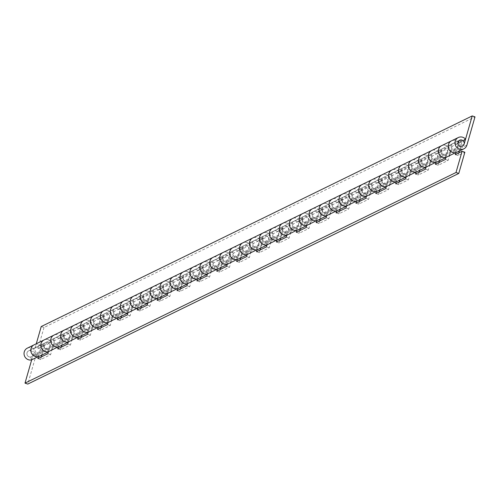 <?xml version="1.0" encoding="UTF-8"?>
<svg xmlns="http://www.w3.org/2000/svg" width="500" height="500" viewBox="0 0 500 500"><rect width="100%" height="100%" fill="white"/><g stroke="black" fill="none" stroke-linecap="round" stroke-linejoin="round"><path stroke-width="0.38" stroke-dasharray="2.5 1.88" d="M39.631 356.15A6.3 6.006 64 0 0 42.688 352.463L44.719 345.387L37.919 348.706L35.144 347.769L41.938 344.45L39.906 351.519A3.287 3.137 -116 0 1 34.044 351.869A3.287 3.137 -116 0 1 39.137 348.306L41.212 346.306L51.15 341.45L49.075 343.45A3.287 3.137 64 0 0 43.987 347.013A3.287 3.137 64 0 0 49.844 346.662L51.875 339.594L61.812 334.731L59.781 341.806A3.287 3.137 -116 0 1 53.925 342.156A3.287 3.137 -116 0 1 59.013 338.594L68.95 333.738A3.287 3.137 64 0 0 63.863 337.3A3.287 3.137 64 0 0 69.719 336.95L71.75 329.875L81.688 325.019L79.662 332.094A3.287 3.137 -116 0 1 73.8 332.444A3.287 3.137 -116 0 1 78.888 328.881L88.825 324.019A3.287 3.137 64 0 0 83.737 327.587A3.287 3.137 64 0 0 89.6 327.238L91.625 320.163L101.562 315.306L99.537 322.381A3.287 3.137 -116 0 1 93.675 322.731A3.287 3.137 -116 0 1 98.763 319.163L108.706 314.306A3.287 3.137 64 0 0 103.612 317.875A3.287 3.137 64 0 0 109.475 317.525L111.5 310.45L121.444 305.594L119.412 312.669A3.287 3.137 -116 0 1 113.55 313.012A3.287 3.137 -116 0 1 118.644 309.45L128.581 304.594A3.287 3.137 64 0 0 123.488 308.156A3.287 3.137 64 0 0 129.35 307.812L131.381 300.738L141.319 295.881L139.288 302.956A3.287 3.137 -116 0 1 133.431 303.3A3.287 3.137 -116 0 1 138.519 299.738L148.456 294.881A3.287 3.137 64 0 0 143.369 298.444A3.287 3.137 64 0 0 149.225 298.094L151.256 291.025L161.194 286.169L159.169 293.238A3.287 3.137 -116 0 1 153.306 293.587A3.287 3.137 -116 0 1 158.394 290.025L168.331 285.169A3.287 3.137 64 0 0 163.244 288.731A3.287 3.137 64 0 0 169.106 288.381L171.131 281.312L181.069 276.456L179.044 283.525A3.287 3.137 -116 0 1 173.181 283.875A3.287 3.137 -116 0 1 178.269 280.312L188.212 275.456A3.287 3.137 64 0 0 183.119 279.019A3.287 3.137 64 0 0 188.981 278.669L191.006 271.594L200.944 266.737L198.919 273.812A3.287 3.137 -116 0 1 193.056 274.163A3.287 3.137 -116 0 1 198.15 270.6L208.088 265.744A3.287 3.137 64 0 0 202.994 269.306A3.287 3.137 64 0 0 208.856 268.956L210.888 261.881L220.825 257.025L218.794 264.1A3.287 3.137 -116 0 1 212.938 264.45A3.287 3.137 -116 0 1 218.025 260.881L227.963 256.025A3.287 3.137 64 0 0 222.875 259.594A3.287 3.137 64 0 0 228.731 259.244L230.763 252.169L240.7 247.312L238.669 254.387A3.287 3.137 -116 0 1 232.812 254.737A3.287 3.137 -116 0 1 237.9 251.169L247.838 246.312A3.287 3.137 64 0 0 242.75 249.875A3.287 3.137 64 0 0 248.612 249.531L250.637 242.456L260.575 237.6L258.55 244.675A3.287 3.137 -116 0 1 252.688 245.019A3.287 3.137 -116 0 1 257.775 241.456L267.712 236.6A3.287 3.137 64 0 0 262.625 240.162A3.287 3.137 64 0 0 268.488 239.819L270.512 232.744L280.45 227.887L278.425 234.956A3.287 3.137 -116 0 1 272.562 235.306A3.287 3.137 -116 0 1 277.656 231.744L287.594 226.887A3.287 3.137 64 0 0 282.5 230.45A3.287 3.137 64 0 0 288.363 230.1L290.394 223.031L300.331 218.175L298.3 225.244A3.287 3.137 -116 0 1 292.438 225.594A3.287 3.137 -116 0 1 297.531 222.031L307.469 217.175A3.287 3.137 64 0 0 302.381 220.738A3.287 3.137 64 0 0 308.238 220.387L310.269 213.319L320.206 208.456L318.175 215.531A3.287 3.137 -116 0 1 312.319 215.881A3.287 3.137 -116 0 1 317.406 212.319L327.344 207.463A3.287 3.137 64 0 0 322.256 211.025A3.287 3.137 64 0 0 328.113 210.675L330.144 203.6L340.081 198.744L338.056 205.819A3.287 3.137 -116 0 1 332.194 206.169A3.287 3.137 -116 0 1 337.281 202.606L347.219 197.744A3.287 3.137 64 0 0 342.131 201.312A3.287 3.137 64 0 0 347.994 200.963L350.019 193.888L359.956 189.031L357.931 196.106A3.287 3.137 -116 0 1 352.069 196.456A3.287 3.137 -116 0 1 357.156 192.887L367.1 188.031A3.287 3.137 64 0 0 362.006 191.6A3.287 3.137 64 0 0 367.869 191.25L369.894 184.175L379.837 179.319L377.806 186.394A3.287 3.137 -116 0 1 371.944 186.737A3.287 3.137 -116 0 1 377.038 183.175L386.975 178.319A3.287 3.137 64 0 0 381.881 181.881A3.287 3.137 64 0 0 387.744 181.537L389.775 174.462L399.712 169.606L397.681 176.681A3.287 3.137 -116 0 1 391.825 177.025A3.287 3.137 -116 0 1 396.912 173.463L406.85 168.606A3.287 3.137 64 0 0 401.763 172.169A3.287 3.137 64 0 0 407.619 171.825L409.65 164.75L419.588 159.894L417.562 166.962A3.287 3.137 -116 0 1 411.7 167.312A3.287 3.137 -116 0 1 416.788 163.75L426.725 158.894A3.287 3.137 64 0 0 421.637 162.456A3.287 3.137 64 0 0 427.5 162.106L429.525 155.037L439.462 150.181L437.438 157.25A3.287 3.137 -116 0 1 431.575 157.6A3.287 3.137 -116 0 1 436.662 154.037L446.6 149.181A3.287 3.137 64 0 0 441.512 152.744A3.287 3.137 64 0 0 447.375 152.394L449.4 145.325L459.338 140.463L457.312 147.537A3.287 3.137 -116 0 1 451.45 147.887A3.287 3.137 -116 0 1 456.544 144.325L463.338 141M41.212 346.306A6.3 6.006 64 0 0 34.1 344.831A6.3 6.006 -116 0 1 42.688 352.463L41.956 355.012M59.506 346.438A6.3 6.006 64 0 0 62.562 342.75L64.594 335.675L54.656 340.531L52.625 347.606A6.3 6.006 -116 0 1 48.4 351.712M41.425 356.863L40.663 359.538L50.6 354.675L52.625 347.606A6.3 6.006 64 0 0 44.037 339.975A6.3 6.006 -116 0 1 51.15 341.45M59.013 338.594L61.087 336.594L71.025 331.737L68.95 333.738M61.087 336.594A6.3 6.006 64 0 0 53.975 335.119A6.3 6.006 -116 0 1 62.562 342.75L61.831 345.3M79.381 336.725A6.3 6.006 64 0 0 82.438 333.038L84.469 325.962L74.531 330.819L72.5 337.894A6.3 6.006 -116 0 1 68.275 342M61.3 347.144L60.538 349.819L70.475 344.963L72.5 337.894A6.3 6.006 64 0 0 63.913 330.262A6.3 6.006 -116 0 1 71.025 331.737M39.137 348.306L49.075 343.45M78.888 328.881L80.962 326.881L90.9 322.025L88.825 324.019M80.962 326.881A6.3 6.006 64 0 0 73.856 325.406A6.3 6.006 -116 0 1 82.438 333.038L81.706 335.588M99.262 327.006A6.3 6.006 64 0 0 102.319 323.319L104.344 316.25L94.406 321.106L92.381 328.175A6.3 6.006 -116 0 1 88.15 332.287M83.8 320.544A6.3 6.006 -116 0 1 90.9 322.025M98.763 319.163L100.844 317.169L110.781 312.306L108.706 314.306M100.844 317.169A6.3 6.006 64 0 0 93.731 315.694A6.3 6.006 -116 0 1 102.319 323.319L101.587 325.875M119.138 317.294A6.3 6.006 64 0 0 122.194 313.606L124.219 306.537L114.281 311.394L112.256 318.463A6.3 6.006 -116 0 1 108.025 322.575M103.675 310.831A6.3 6.006 -116 0 1 110.781 312.306M118.644 309.45L120.719 307.45L130.656 302.594L128.581 304.594M120.719 307.45A6.3 6.006 64 0 0 113.606 305.981A6.3 6.006 -116 0 1 122.194 313.606L121.463 316.163M139.012 307.581A6.3 6.006 64 0 0 142.069 303.894L144.1 296.819L134.162 301.681L132.131 308.75A6.3 6.006 -116 0 1 127.9 312.863M123.55 301.119A6.3 6.006 -116 0 1 130.656 302.594M138.519 299.738L140.594 297.738L150.531 292.881L148.456 294.881M140.594 297.738A6.3 6.006 64 0 0 133.481 296.262A6.3 6.006 -116 0 1 142.069 303.894L141.337 306.444M158.887 297.869A6.3 6.006 64 0 0 161.944 294.181L163.975 287.106L154.037 291.962L152.006 299.037A6.3 6.006 -116 0 1 147.781 303.15M143.425 291.406A6.3 6.006 -116 0 1 150.531 292.881M158.394 290.025L160.469 288.025L170.406 283.169L168.331 285.169M160.469 288.025A6.3 6.006 64 0 0 153.363 286.55A6.3 6.006 -116 0 1 161.944 294.181L161.213 296.731M178.769 288.156A6.3 6.006 64 0 0 181.825 284.469L183.85 277.394L173.912 282.25L171.887 289.325A6.3 6.006 -116 0 1 167.656 293.438M160.688 298.581L159.919 301.256L169.856 296.4L171.887 289.325A6.3 6.006 64 0 0 163.3 281.694A6.3 6.006 -116 0 1 170.406 283.169M178.269 280.312L180.344 278.312L190.287 273.456L188.212 275.456M180.344 278.312A6.3 6.006 64 0 0 173.238 276.837A6.3 6.006 -116 0 1 181.825 284.469L181.094 287.019M198.644 278.444A6.3 6.006 64 0 0 201.7 274.756L203.725 267.681L193.787 272.538L191.762 279.613A6.3 6.006 -116 0 1 187.531 283.719M180.562 288.869L179.794 291.544L189.731 286.681L191.762 279.613A6.3 6.006 64 0 0 183.175 271.981A6.3 6.006 -116 0 1 190.287 273.456M198.15 270.6L200.225 268.6L210.162 263.744L208.088 265.744M200.225 268.6A6.3 6.006 64 0 0 193.113 267.125A6.3 6.006 -116 0 1 201.7 274.756L200.969 277.306M218.519 268.731A6.3 6.006 64 0 0 221.575 265.044L223.606 257.969L213.663 262.825L211.637 269.9A6.3 6.006 -116 0 1 207.406 274.006M203.056 262.262A6.3 6.006 -116 0 1 210.162 263.744M218.025 260.881L220.1 258.888L230.037 254.031L227.963 256.025M220.1 258.888A6.3 6.006 64 0 0 212.987 257.413A6.3 6.006 -116 0 1 221.575 265.044L220.844 267.594M238.394 259.012A6.3 6.006 64 0 0 241.45 255.325L243.481 248.256L233.544 253.113L231.513 260.181A6.3 6.006 -116 0 1 227.288 264.294M220.312 269.438L219.55 272.113L229.488 267.256L231.513 260.181A6.3 6.006 64 0 0 222.925 252.556A6.3 6.006 -116 0 1 230.037 254.031M237.9 251.169L239.975 249.175L249.913 244.312L247.838 246.312M239.975 249.175A6.3 6.006 64 0 0 232.862 247.7A6.3 6.006 -116 0 1 241.45 255.325L240.719 257.881M258.275 249.3A6.3 6.006 64 0 0 261.331 245.613L263.356 238.544L253.419 243.4L251.388 250.469A6.3 6.006 -116 0 1 247.162 254.581M240.194 259.725L239.425 262.4L249.363 257.544L251.388 250.469A6.3 6.006 64 0 0 242.806 242.844A6.3 6.006 -116 0 1 249.913 244.312M257.775 241.456L259.85 239.456L269.794 234.6L267.712 236.6M259.85 239.456A6.3 6.006 64 0 0 252.744 237.987A6.3 6.006 -116 0 1 261.331 245.613L260.594 248.162M278.15 239.587A6.3 6.006 64 0 0 281.206 235.9L283.231 228.825L273.294 233.681L271.269 240.756A6.3 6.006 -116 0 1 267.038 244.869M260.069 250.012L259.3 252.688L269.237 247.831L271.269 240.756A6.3 6.006 64 0 0 262.681 233.131A6.3 6.006 -116 0 1 269.794 234.6M277.656 231.744L279.731 229.744L289.669 224.887L287.594 226.887M279.731 229.744A6.3 6.006 64 0 0 272.619 228.269A6.3 6.006 -116 0 1 281.206 235.9L280.475 238.45M298.025 229.875A6.3 6.006 64 0 0 301.081 226.188L303.113 219.112L293.169 223.969L291.144 231.044A6.3 6.006 -116 0 1 286.913 235.156M279.944 240.3L279.175 242.975L289.113 238.119L291.144 231.044A6.3 6.006 64 0 0 282.556 223.412A6.3 6.006 -116 0 1 289.669 224.887M297.531 222.031L299.606 220.031L309.544 215.175L307.469 217.175M299.606 220.031A6.3 6.006 64 0 0 292.494 218.556A6.3 6.006 -116 0 1 301.081 226.188L300.35 228.738M317.9 220.162A6.3 6.006 64 0 0 320.956 216.475L322.987 209.4L313.05 214.256L311.019 221.331A6.3 6.006 -116 0 1 306.788 225.438M299.819 230.588L299.056 233.263L308.994 228.406L311.019 221.331A6.3 6.006 64 0 0 302.431 213.7A6.3 6.006 -116 0 1 309.544 215.175M317.406 212.319L319.481 210.319L329.419 205.463L327.344 207.463M319.481 210.319A6.3 6.006 64 0 0 312.369 208.844A6.3 6.006 -116 0 1 320.956 216.475L320.225 219.025M337.775 210.45A6.3 6.006 64 0 0 340.831 206.762L342.863 199.688L332.925 204.544L330.894 211.619A6.3 6.006 -116 0 1 326.669 215.725M319.694 220.869L318.931 223.544L328.869 218.688L330.894 211.619A6.3 6.006 64 0 0 322.306 203.988A6.3 6.006 -116 0 1 329.419 205.463M337.281 202.606L339.356 200.606L349.294 195.75L347.219 197.744M339.356 200.606A6.3 6.006 64 0 0 332.25 199.131A6.3 6.006 -116 0 1 340.831 206.762L340.1 209.312M357.656 200.738A6.3 6.006 64 0 0 360.712 197.044L362.738 189.975L352.8 194.831L350.775 201.906A6.3 6.006 -116 0 1 346.544 206.012M339.575 211.156L338.806 213.831L348.744 208.975L350.775 201.906A6.3 6.006 64 0 0 342.188 194.275A6.3 6.006 -116 0 1 349.294 195.75M357.156 192.887L359.237 190.894L369.175 186.038L367.1 188.031M359.237 190.894A6.3 6.006 64 0 0 352.125 189.419A6.3 6.006 -116 0 1 360.712 197.044L359.981 199.6M377.531 191.019A6.3 6.006 64 0 0 380.588 187.331L382.612 180.263L372.675 185.119L370.65 192.188A6.3 6.006 -116 0 1 366.419 196.3M359.45 201.444L358.681 204.119L368.619 199.262L370.65 192.188A6.3 6.006 64 0 0 362.062 184.562A6.3 6.006 -116 0 1 369.175 186.038M377.038 183.175L379.113 181.175L389.05 176.319L386.975 178.319M379.113 181.175A6.3 6.006 64 0 0 372 179.706A6.3 6.006 -116 0 1 380.588 187.331L379.856 189.887M397.406 181.306A6.3 6.006 64 0 0 400.462 177.619L402.494 170.544L392.556 175.406L390.525 182.475A6.3 6.006 -116 0 1 386.294 186.588M379.325 191.731L378.556 194.406L388.5 189.55L390.525 182.475A6.3 6.006 64 0 0 381.938 174.85A6.3 6.006 -116 0 1 389.05 176.319M396.912 173.463L398.988 171.462L408.925 166.606L406.85 168.606M398.988 171.462A6.3 6.006 64 0 0 391.875 169.994A6.3 6.006 -116 0 1 400.462 177.619L399.731 180.169M417.281 171.594A6.3 6.006 64 0 0 420.337 167.906L422.369 160.831L412.431 165.688L410.4 172.763A6.3 6.006 -116 0 1 406.175 176.875M399.2 182.019L398.438 184.694L408.375 179.838L410.4 172.763A6.3 6.006 64 0 0 401.812 165.131A6.3 6.006 -116 0 1 408.925 166.606M416.788 163.75L418.862 161.75L428.8 156.894L426.725 158.894M418.862 161.75A6.3 6.006 64 0 0 411.75 160.275A6.3 6.006 -116 0 1 420.337 167.906L419.606 170.456M437.163 161.881A6.3 6.006 64 0 0 440.219 158.194L442.244 151.119L432.306 155.975L430.281 163.05A6.3 6.006 -116 0 1 426.05 167.162M419.081 172.306L418.312 174.981L428.25 170.125L430.281 163.05A6.3 6.006 64 0 0 421.694 155.419A6.3 6.006 -116 0 1 428.8 156.894M436.662 154.037L438.738 152.037L448.681 147.181L446.6 149.181M438.738 152.037A6.3 6.006 64 0 0 431.631 150.562A6.3 6.006 -116 0 1 440.219 158.194L439.487 160.744M457.038 152.169A6.3 6.006 64 0 0 460.094 148.481L462.119 141.406L452.181 146.263L450.156 153.338A6.3 6.006 -116 0 1 445.925 157.444M438.956 162.594L438.188 165.269L448.125 160.406L450.156 153.338A6.3 6.006 64 0 0 441.569 145.706A6.3 6.006 -116 0 1 448.681 147.181M456.544 144.325L458.619 142.325L465.412 139.006M458.619 142.325A6.3 6.006 64 0 0 451.506 140.85A6.3 6.006 -116 0 1 460.094 148.481L459.363 151.031M35.144 347.769L36.288 343.762M41.225 326.55L44.006 327.488L475 116.869M44.006 327.488L37.919 348.706M452.181 146.263L449.4 145.325M462.119 141.406L459.338 140.463M432.306 155.975L429.525 155.037M442.244 151.119L439.462 150.181M412.431 165.688L409.65 164.75M422.369 160.831L419.588 159.894M392.556 175.406L389.775 174.462M402.494 170.544L399.712 169.606M372.675 185.119L369.894 184.175M382.612 180.263L379.837 179.319M352.8 194.831L350.019 193.888M362.738 189.975L359.956 189.031M332.925 204.544L330.144 203.6M342.863 199.688L340.081 198.744M313.05 214.256L310.269 213.319M322.987 209.4L320.206 208.456M293.169 223.969L290.394 223.031M303.113 219.112L300.331 218.175M273.294 233.681L270.512 232.744M283.231 228.825L280.45 227.887M253.419 243.4L250.637 242.456M263.356 238.544L260.575 237.6M233.544 253.113L230.763 252.169M243.481 248.256L240.7 247.312M213.663 262.825L210.888 261.881M223.606 257.969L220.825 257.025M193.787 272.538L191.006 271.594M203.725 267.681L200.944 266.737M173.912 282.25L171.131 281.312M183.85 277.394L181.069 276.456M154.037 291.962L151.256 291.025M163.975 287.106L161.194 286.169M134.162 301.681L131.381 300.738M144.1 296.819L141.319 295.881M114.281 311.394L111.5 310.45M124.219 306.537L121.444 305.594M94.406 321.106L91.625 320.163M104.344 316.25L101.562 315.306M74.531 330.819L71.75 329.875M84.469 325.962L81.688 325.019M54.656 340.531L51.875 339.594M64.594 335.675L61.812 334.731M44.719 345.387L41.938 344.45M31.681 359.831L33.112 354.844A3.287 3.137 64 0 0 28.625 350.856A3.287 3.137 64 0 0 30.8 357.013L37.594 353.694L38.256 356.619M38.456 356.569L39.906 351.519A3.287 3.137 64 0 0 35.419 347.537A3.287 3.137 64 0 0 37.594 353.694M30.8 357.013L31.463 359.938M27.306 348.156A6.3 6.006 -116 0 1 35.894 355.781L27.781 384.075M58.338 346.856L59.781 341.806A3.287 3.137 64 0 0 55.3 337.819A3.287 3.137 64 0 0 57.469 343.975L58.131 346.906M48.194 351.763L47.531 348.837A3.287 3.137 -116 0 1 45.362 342.681A3.287 3.137 -116 0 1 49.844 346.662L48.412 351.65M47.531 348.837L57.469 343.975M78.213 337.144L79.662 332.094A3.287 3.137 64 0 0 75.175 328.106A3.287 3.137 64 0 0 77.344 334.263L78.006 337.188M68.069 342.05L67.406 339.119A3.287 3.137 -116 0 1 65.237 332.962A3.287 3.137 -116 0 1 69.719 336.95L68.294 341.938M67.406 339.119L77.344 334.263M98.088 327.431L99.537 322.381A3.287 3.137 64 0 0 95.05 318.394A3.287 3.137 64 0 0 97.219 324.55L97.888 327.475M87.944 332.331L87.281 329.406A3.287 3.137 -116 0 1 85.113 323.25A3.287 3.137 -116 0 1 89.6 327.238L88.169 332.225M87.281 329.406L97.219 324.55M81.181 337.431L80.412 340.106L90.35 335.25L92.381 328.175A6.3 6.006 64 0 0 83.794 320.55M117.963 317.719L119.412 312.669A3.287 3.137 64 0 0 114.925 308.681A3.287 3.137 64 0 0 117.1 314.837L117.762 317.762M107.825 322.619L107.156 319.694A3.287 3.137 -116 0 1 104.987 313.538A3.287 3.137 -116 0 1 109.475 317.525L108.044 322.512M107.156 319.694L117.1 314.837M101.056 327.719L100.288 330.394L110.225 325.538L112.256 318.463A6.3 6.006 64 0 0 103.669 310.837M137.844 308.006L139.288 302.956A3.287 3.137 64 0 0 134.806 298.969A3.287 3.137 64 0 0 136.975 305.125L137.637 308.05M127.7 312.906L127.037 309.981A3.287 3.137 -116 0 1 124.862 303.825A3.287 3.137 -116 0 1 129.35 307.812L127.919 312.8M127.037 309.981L136.975 305.125M120.931 318.006L120.162 320.681L130.106 315.825L132.131 308.75A6.3 6.006 64 0 0 123.544 301.125M157.719 298.294L159.169 293.238A3.287 3.137 64 0 0 154.681 289.256A3.287 3.137 64 0 0 156.85 295.413L157.513 298.337M147.575 303.194L146.912 300.269A3.287 3.137 -116 0 1 144.744 294.113A3.287 3.137 -116 0 1 149.225 298.094L147.8 303.087M146.912 300.269L156.85 295.413M140.806 308.294L140.044 310.969L149.981 306.112L152.006 299.037A6.3 6.006 64 0 0 143.419 291.406M177.594 288.575L179.044 283.525A3.287 3.137 64 0 0 174.556 279.544A3.287 3.137 64 0 0 176.725 285.7L177.387 288.625M167.45 293.481L166.788 290.556A3.287 3.137 -116 0 1 164.619 284.4A3.287 3.137 -116 0 1 169.106 288.381L167.675 293.369M166.788 290.556L176.725 285.7M197.469 278.863L198.919 273.812A3.287 3.137 64 0 0 194.431 269.825A3.287 3.137 64 0 0 196.606 275.981L197.269 278.913M187.331 283.769L186.663 280.837A3.287 3.137 -116 0 1 184.494 274.688A3.287 3.137 -116 0 1 188.981 278.669L187.55 283.656M186.663 280.837L196.606 275.981M217.344 269.15L218.794 264.1A3.287 3.137 64 0 0 214.312 260.113A3.287 3.137 64 0 0 216.481 266.269L217.144 269.194M207.206 274.05L206.544 271.125A3.287 3.137 -116 0 1 204.369 264.969A3.287 3.137 -116 0 1 208.856 268.956L207.425 273.944M206.544 271.125L216.481 266.269M200.438 279.15L199.669 281.825L209.606 276.969L211.637 269.9A6.3 6.006 64 0 0 203.05 262.269M237.225 259.438L238.669 254.387A3.287 3.137 64 0 0 234.188 250.4A3.287 3.137 64 0 0 236.356 256.556L237.019 259.481M227.081 264.337L226.419 261.413A3.287 3.137 -116 0 1 224.25 255.256A3.287 3.137 -116 0 1 228.731 259.244L227.3 264.231M226.419 261.413L236.356 256.556M257.1 249.725L258.55 244.675A3.287 3.137 64 0 0 254.062 240.688A3.287 3.137 64 0 0 256.231 246.844L256.894 249.769M246.956 254.625L246.294 251.7A3.287 3.137 -116 0 1 244.125 245.544A3.287 3.137 -116 0 1 248.612 249.531L247.181 254.519M246.294 251.7L256.231 246.844M276.975 240.012L278.425 234.956A3.287 3.137 64 0 0 273.938 230.975A3.287 3.137 64 0 0 276.106 237.131L276.775 240.056M266.831 244.913L266.169 241.988A3.287 3.137 -116 0 1 264 235.831A3.287 3.137 -116 0 1 268.488 239.819L267.056 244.806M266.169 241.988L276.106 237.131M296.85 230.3L298.3 225.244A3.287 3.137 64 0 0 293.812 221.262A3.287 3.137 64 0 0 295.988 227.419L296.65 230.344M286.712 235.2L286.05 232.275A3.287 3.137 -116 0 1 283.875 226.119A3.287 3.137 -116 0 1 288.363 230.1L286.931 235.094M286.05 232.275L295.988 227.419M316.731 220.581L318.175 215.531A3.287 3.137 64 0 0 313.694 211.55A3.287 3.137 64 0 0 315.863 217.7L316.525 220.631M306.588 225.487L305.925 222.562A3.287 3.137 -116 0 1 303.756 216.406A3.287 3.137 -116 0 1 308.238 220.387L306.806 225.375M305.925 222.562L315.863 217.7M336.606 210.869L338.056 205.819A3.287 3.137 64 0 0 333.569 201.831A3.287 3.137 64 0 0 335.737 207.987L336.4 210.912M326.463 215.775L325.8 212.844A3.287 3.137 -116 0 1 323.631 206.688A3.287 3.137 -116 0 1 328.113 210.675L326.688 215.662M325.8 212.844L335.737 207.987M356.481 201.156L357.931 196.106A3.287 3.137 64 0 0 353.444 192.119A3.287 3.137 64 0 0 355.613 198.275L356.275 201.2M346.337 206.056L345.675 203.131A3.287 3.137 -116 0 1 343.506 196.975A3.287 3.137 -116 0 1 347.994 200.963L346.562 205.95M345.675 203.131L355.613 198.275M376.356 191.444L377.806 186.394A3.287 3.137 64 0 0 373.319 182.406A3.287 3.137 64 0 0 375.494 188.562L376.156 191.488M366.219 196.344L365.55 193.419A3.287 3.137 -116 0 1 363.381 187.262A3.287 3.137 -116 0 1 367.869 191.25L366.438 196.238M365.55 193.419L375.494 188.562M396.238 181.731L397.681 176.681A3.287 3.137 64 0 0 393.2 172.694A3.287 3.137 64 0 0 395.369 178.85L396.031 181.775M386.094 186.631L385.431 183.706A3.287 3.137 -116 0 1 383.256 177.55A3.287 3.137 -116 0 1 387.744 181.537L386.312 186.525M385.431 183.706L395.369 178.85M416.112 172.019L417.562 166.962A3.287 3.137 64 0 0 413.075 162.981A3.287 3.137 64 0 0 415.244 169.137L415.906 172.062M405.969 176.919L405.306 173.994A3.287 3.137 -116 0 1 403.137 167.838A3.287 3.137 -116 0 1 407.619 171.825L406.194 176.812M405.306 173.994L415.244 169.137M435.988 162.3L437.438 157.25A3.287 3.137 64 0 0 432.95 153.269A3.287 3.137 64 0 0 435.119 159.425L435.781 162.35M425.844 167.206L425.181 164.281A3.287 3.137 -116 0 1 423.013 158.125A3.287 3.137 -116 0 1 427.5 162.106L426.069 167.094M425.181 164.281L435.119 159.425M445.725 157.494L445.056 154.569A3.287 3.137 -116 0 1 442.887 148.412A3.287 3.137 -116 0 1 447.375 152.394L445.944 157.381M455.863 152.587L457.312 147.537A3.287 3.137 64 0 0 452.825 143.55A3.287 3.137 64 0 0 454.994 149.706L455.662 152.637M445.056 154.569L454.994 149.706M458.831 152.875L458.062 155.55L464.856 152.231M458.062 155.55L455.281 154.613M448.125 160.406L445.344 159.469M438.188 165.269L435.406 164.325M428.25 170.125L425.469 169.181M418.312 174.981L415.531 174.037M408.375 179.838L405.594 178.894M398.438 184.694L395.656 183.75M388.5 189.55L385.719 188.606M378.556 194.406L375.781 193.463M368.619 199.262L365.838 198.319M358.681 204.119L355.9 203.181M348.744 208.975L345.962 208.038M338.806 213.831L336.025 212.894M328.869 218.688L326.087 217.75M318.931 223.544L316.15 222.606M308.994 228.406L306.212 227.463M299.056 233.263L296.275 232.319M289.113 238.119L286.337 237.175M279.175 242.975L276.394 242.031M269.237 247.831L266.456 246.887M259.3 252.688L256.519 251.744M249.363 257.544L246.581 256.6M239.425 262.4L236.644 261.456M229.488 267.256L226.706 266.319M219.55 272.113L216.769 271.175M209.606 276.969L206.831 276.031M199.669 281.825L196.887 280.887M189.731 286.681L186.95 285.744M179.794 291.544L177.013 290.6M169.856 296.4L167.075 295.456M159.919 301.256L157.137 300.312M149.981 306.112L147.2 305.169M140.044 310.969L137.262 310.025M130.106 315.825L127.325 314.881M120.162 320.681L117.387 319.738M110.225 325.538L107.444 324.594M100.288 330.394L97.506 329.456M90.35 335.25L87.569 334.312M80.412 340.106L77.631 339.169M70.475 344.963L67.694 344.025M60.538 349.819L57.756 348.881M50.6 354.675L47.819 353.738M40.663 359.538L37.881 358.594M27.031 352.781A3.287 3.137 -116 0 1 32.088 351.375A3.287 3.137 -116 0 1 31.519 356.769A3.287 3.137 -116 0 1 27.031 352.781M35.894 355.781L466.887 145.156M33.112 354.844L464.106 144.219M48.344 351.887L49.569 351.294M68.225 342.175L69.444 341.581M38.312 353.45L48.25 348.587M459.619 140.238L28.625 350.856L459.619 140.231M88.1 332.463L89.325 331.869M58.188 343.731L68.125 338.875M107.975 322.75L109.2 322.15M78.062 334.019L88 329.162M127.85 313.038L129.075 312.438M97.938 324.306L107.875 319.45M147.731 303.325L148.95 302.725M117.819 314.594L127.756 309.738M167.606 293.612L168.825 293.012M137.694 304.881L147.631 300.025M187.481 283.894L188.706 283.3M157.569 295.169L167.506 290.312M207.356 274.181L208.581 273.587M177.444 285.45L187.381 280.594M227.237 264.469L228.456 263.869M197.325 275.738L207.262 270.881M247.113 254.756L248.331 254.156M217.2 266.025L227.138 261.169M266.988 245.044L268.212 244.444M237.075 256.312L247.013 251.456M286.863 235.331L288.087 234.731M256.95 246.6L266.887 241.744M306.737 225.613L307.962 225.019M276.825 236.887L286.769 232.031M326.619 215.9L327.837 215.306M296.706 227.175L306.644 222.312M346.494 206.188L347.719 205.594M316.581 217.456L326.519 212.6M366.369 196.475L367.594 195.875M336.456 207.744L346.394 202.887M386.244 186.762L387.469 186.163M356.331 198.031L366.269 193.175M406.125 177.05L407.344 176.45M376.213 188.319L386.15 183.463M426 167.338L427.219 166.737M396.087 178.606L406.025 173.75M445.875 157.619L447.1 157.025M415.962 168.894L425.9 164.037M435.838 159.181L445.775 154.319M455.712 149.462L31.519 356.769"/><path stroke-width="0.75" d="M48.4 351.712A6.3 6.006 -116 0 1 44.037 339.975L27.306 348.156A6.3 6.006 -116 0 0 31.463 359.938L38.256 356.619A6.3 6.006 -116 0 1 34.1 344.831A6.3 6.006 64 0 0 31.469 353.131A6.3 6.006 64 0 0 39.631 356.15L48.344 351.887M68.275 342A6.3 6.006 -116 0 1 63.913 330.262L44.037 339.975A6.3 6.006 -116 0 1 44.044 339.975A6.3 6.006 64 0 0 48.194 351.763L58.131 346.906A6.3 6.006 -116 0 1 53.975 335.119A6.3 6.006 64 0 0 51.344 343.413A6.3 6.006 64 0 0 59.506 346.438L68.225 342.175M88.15 332.287A6.3 6.006 -116 0 1 83.794 320.55L63.913 330.262A6.3 6.006 -116 0 1 63.919 330.262A6.3 6.006 64 0 0 68.069 342.05L78.006 337.188A6.3 6.006 -116 0 1 73.856 325.406A6.3 6.006 64 0 0 71.219 333.7A6.3 6.006 64 0 0 79.381 336.725L88.1 332.463M83.794 320.55L93.725 315.694A6.3 6.006 -116 0 0 97.888 327.475L87.944 332.331A6.3 6.006 64 0 1 83.794 320.55A6.3 6.006 -116 0 1 83.8 320.544M108.025 322.575A6.3 6.006 -116 0 1 103.669 310.837L93.731 315.694A6.3 6.006 64 0 0 91.1 323.988A6.3 6.006 64 0 0 99.262 327.006L107.975 322.75M103.669 310.837L113.6 305.981A6.3 6.006 -116 0 0 117.762 317.762L107.825 322.619A6.3 6.006 64 0 1 103.669 310.837A6.3 6.006 -116 0 1 103.675 310.831M127.9 312.863A6.3 6.006 -116 0 1 123.544 301.125L113.606 305.981A6.3 6.006 64 0 0 110.975 314.275A6.3 6.006 64 0 0 119.138 317.294L127.85 313.038M147.731 303.325L139.012 307.581A6.3 6.006 64 0 1 130.85 304.562A6.3 6.006 64 0 1 133.481 296.262A6.3 6.006 -116 0 0 137.637 308.05L127.7 312.906A6.3 6.006 64 0 1 123.544 301.125A6.3 6.006 -116 0 1 123.55 301.119M147.781 303.15A6.3 6.006 -116 0 1 143.419 291.406A6.3 6.006 -116 0 1 143.425 291.406M133.481 296.262L143.419 291.406A6.3 6.006 64 0 0 147.575 303.194L157.513 298.337A6.3 6.006 -116 0 1 153.363 286.55A6.3 6.006 64 0 0 150.725 294.85A6.3 6.006 64 0 0 158.887 297.869L167.606 293.612M167.656 293.438A6.3 6.006 -116 0 1 163.3 281.694A6.3 6.006 -116 0 1 163.306 281.694A6.3 6.006 64 0 0 167.45 293.481L177.387 288.625A6.3 6.006 -116 0 1 173.238 276.837A6.3 6.006 64 0 0 170.606 285.138A6.3 6.006 64 0 0 178.769 288.156L187.481 283.894M187.531 283.719A6.3 6.006 -116 0 1 183.175 271.981A6.3 6.006 -116 0 1 183.181 271.981A6.3 6.006 64 0 0 187.331 283.769L197.269 278.913A6.3 6.006 -116 0 1 193.113 267.125A6.3 6.006 64 0 0 190.481 275.419A6.3 6.006 64 0 0 198.644 278.444L207.356 274.181M207.406 274.006A6.3 6.006 -116 0 1 203.05 262.269A6.3 6.006 -116 0 1 203.056 262.262M193.113 267.125L203.05 262.269A6.3 6.006 64 0 0 207.206 274.05L217.144 269.194A6.3 6.006 -116 0 1 212.987 257.413A6.3 6.006 64 0 0 210.356 265.706A6.3 6.006 64 0 0 218.519 268.731L227.237 264.469M227.288 264.294A6.3 6.006 -116 0 1 222.925 252.556A6.3 6.006 -116 0 1 222.931 252.55A6.3 6.006 64 0 0 227.081 264.337L237.019 259.481A6.3 6.006 -116 0 1 232.862 247.7A6.3 6.006 64 0 0 230.231 255.994A6.3 6.006 64 0 0 238.394 259.012L247.113 254.756M247.162 254.581A6.3 6.006 -116 0 1 242.806 242.844A6.3 6.006 -116 0 1 242.812 242.838A6.3 6.006 64 0 0 246.956 254.625L256.894 249.769A6.3 6.006 -116 0 1 252.744 237.987A6.3 6.006 64 0 0 250.113 246.281A6.3 6.006 64 0 0 258.275 249.3L266.988 245.044M267.038 244.869A6.3 6.006 -116 0 1 262.681 233.131A6.3 6.006 -116 0 1 262.688 233.125A6.3 6.006 64 0 0 266.831 244.913L276.775 240.056A6.3 6.006 -116 0 1 272.619 228.269A6.3 6.006 64 0 0 269.988 236.569A6.3 6.006 64 0 0 278.15 239.587L286.863 235.331M286.913 235.156A6.3 6.006 -116 0 1 282.556 223.412A6.3 6.006 -116 0 1 282.562 223.412A6.3 6.006 64 0 0 286.712 235.2L296.65 230.344A6.3 6.006 -116 0 1 292.494 218.556A6.3 6.006 64 0 0 289.862 226.856A6.3 6.006 64 0 0 298.025 229.875L306.737 225.613M306.788 225.438A6.3 6.006 -116 0 1 302.431 213.7A6.3 6.006 -116 0 1 302.438 213.7A6.3 6.006 64 0 0 306.588 225.487L316.525 220.631A6.3 6.006 -116 0 1 312.369 208.844A6.3 6.006 64 0 0 309.738 217.138A6.3 6.006 64 0 0 317.9 220.162L326.619 215.9M326.669 215.725A6.3 6.006 -116 0 1 322.306 203.988A6.3 6.006 -116 0 1 322.312 203.988A6.3 6.006 64 0 0 326.463 215.775L336.4 210.912A6.3 6.006 -116 0 1 332.25 199.131A6.3 6.006 64 0 0 329.613 207.425A6.3 6.006 64 0 0 337.775 210.45L346.494 206.188M346.544 206.012A6.3 6.006 -116 0 1 342.188 194.275A6.3 6.006 -116 0 1 342.194 194.269A6.3 6.006 64 0 0 346.337 206.056L356.275 201.2A6.3 6.006 -116 0 1 352.125 189.419A6.3 6.006 64 0 0 349.494 197.712A6.3 6.006 64 0 0 357.656 200.738L366.369 196.475M366.419 196.3A6.3 6.006 -116 0 1 362.062 184.562A6.3 6.006 -116 0 1 362.069 184.556A6.3 6.006 64 0 0 366.219 196.344L376.156 191.488A6.3 6.006 -116 0 1 372 179.706A6.3 6.006 64 0 0 369.369 188A6.3 6.006 64 0 0 377.531 191.019L386.244 186.762M386.294 186.588A6.3 6.006 -116 0 1 381.938 174.85A6.3 6.006 -116 0 1 381.944 174.844A6.3 6.006 64 0 0 386.094 186.631L396.031 181.775A6.3 6.006 -116 0 1 391.875 169.994A6.3 6.006 64 0 0 389.244 178.287A6.3 6.006 64 0 0 397.406 181.306L406.125 177.05M406.175 176.875A6.3 6.006 -116 0 1 401.812 165.131A6.3 6.006 -116 0 1 401.819 165.131A6.3 6.006 64 0 0 405.969 176.919L415.906 172.062A6.3 6.006 -116 0 1 411.75 160.275A6.3 6.006 64 0 0 409.119 168.575A6.3 6.006 64 0 0 417.281 171.594L426 167.338M426.05 167.162A6.3 6.006 -116 0 1 421.694 155.419A6.3 6.006 -116 0 1 421.7 155.419A6.3 6.006 64 0 0 425.844 167.206L435.781 162.35A6.3 6.006 -116 0 1 431.631 150.562A6.3 6.006 64 0 0 429 158.863A6.3 6.006 64 0 0 437.163 161.881L445.875 157.619M445.925 157.444A6.3 6.006 -116 0 1 441.569 145.706A6.3 6.006 -116 0 1 441.575 145.706A6.3 6.006 64 0 0 445.725 157.494L455.662 152.637A6.3 6.006 -116 0 1 451.506 140.85A6.3 6.006 64 0 0 448.875 149.144A6.3 6.006 64 0 0 457.038 152.169L463.831 148.844A6.3 6.006 64 0 0 466.887 145.156L475 116.869L472.219 115.925L464.106 144.219A3.287 3.137 -116 0 1 458.244 144.569A3.287 3.137 -116 0 1 463.338 141L465.412 139.006A6.3 6.006 64 0 0 455.669 145.825A6.3 6.006 64 0 0 463.831 148.844M36.288 343.762L41.225 326.55L472.219 115.925M48.412 351.65L47.819 353.738L37.881 358.594L38.456 356.569M68.294 341.938L67.694 344.025L57.756 348.881L58.338 346.856M88.169 332.225L87.569 334.312L77.631 339.169L78.213 337.144M108.044 322.512L107.444 324.594L97.506 329.456L98.088 327.431M127.919 312.8L127.325 314.881L117.387 319.738L117.963 317.719M147.8 303.087L147.2 305.169L137.262 310.025L137.844 308.006M167.675 293.369L167.075 295.456L157.137 300.312L157.719 298.294M187.55 283.656L186.95 285.744L177.013 290.6L177.594 288.575M207.425 273.944L206.831 276.031L196.887 280.887L197.469 278.863M227.3 264.231L226.706 266.319L216.769 271.175L217.344 269.15M247.181 254.519L246.581 256.6L236.644 261.456L237.225 259.438M267.056 244.806L266.456 246.887L256.519 251.744L257.1 249.725M286.931 235.094L286.337 237.175L276.394 242.031L276.975 240.012M306.806 225.375L306.212 227.463L296.275 232.319L296.85 230.3M326.688 215.662L326.087 217.75L316.15 222.606L316.731 220.581M346.562 205.95L345.962 208.038L336.025 212.894L336.606 210.869M366.438 196.238L365.838 198.319L355.9 203.181L356.481 201.156M386.312 186.525L385.719 188.606L375.781 193.463L376.356 191.444M406.194 176.812L405.594 178.894L395.656 183.75L396.238 181.731M426.069 167.094L425.469 169.181L415.531 174.037L416.112 172.019M445.944 157.381L445.344 159.469L435.406 164.325L435.988 162.3M462.081 151.294L455.994 172.512L25 383.131L27.781 384.075L458.775 173.45L464.856 152.231L462.081 151.294L455.281 154.613L455.863 152.587M25 383.131L31.681 359.831M41.956 355.012L41.425 356.863M61.831 345.3L61.3 347.144M81.706 335.588L81.181 337.431M101.587 325.875L101.056 327.719M121.463 316.163L120.931 318.006M141.337 306.444L140.806 308.294M161.213 296.731L160.688 298.581M181.094 287.019L180.562 288.869M200.969 277.306L200.438 279.15M220.844 267.594L220.312 269.438M240.719 257.881L240.194 259.725M260.594 248.162L260.069 250.012M280.475 238.45L279.944 240.3M300.35 228.738L299.819 230.588M320.225 219.025L319.694 220.869M340.1 209.312L339.575 211.156M359.981 199.6L359.45 201.444M379.856 189.887L379.325 191.731M399.731 180.169L399.2 182.019M419.606 170.456L419.081 172.306M439.487 160.744L438.956 162.594M459.363 151.031L458.831 152.875M455.994 172.512L458.775 173.45M458.025 142.156A3.287 3.137 -116 0 1 463.081 140.756A3.287 3.137 -116 0 1 462.512 146.144A3.287 3.137 -116 0 1 458.025 142.156M153.363 286.55L173.231 276.844M173.238 276.837L193.106 267.131M212.987 257.413L232.856 247.7M232.862 247.7L458.3 137.531M123.544 301.125L133.475 296.269M143.419 291.406L153.356 286.556M203.05 262.269L212.981 257.413"/></g></svg>
